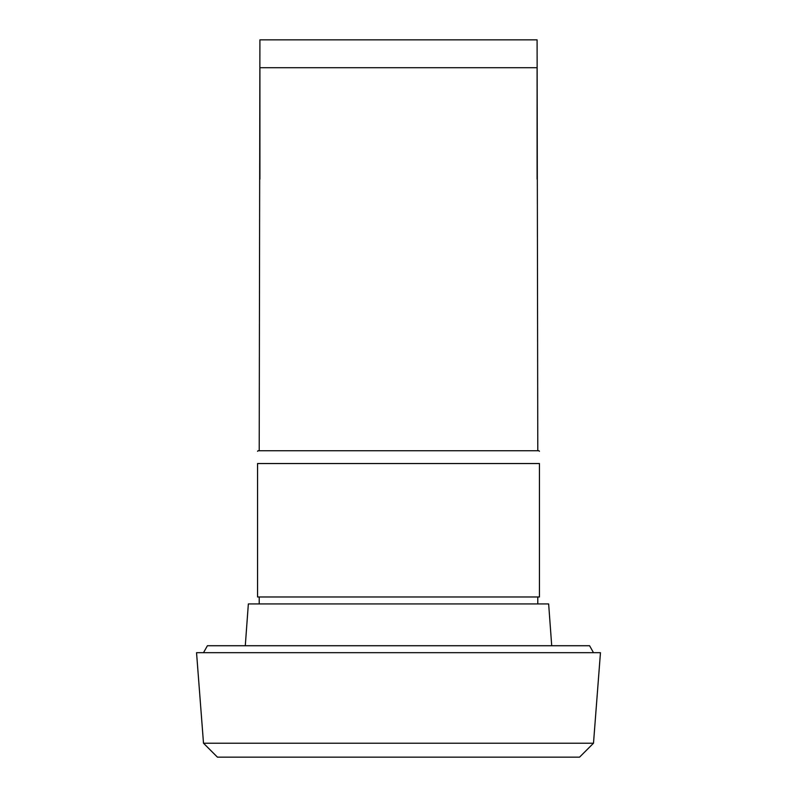 <?xml version="1.0" encoding="UTF-8"?>
<svg xmlns="http://www.w3.org/2000/svg" width="797" height="797" viewBox="0 0 797 797"><rect width="100%" height="100%" fill="white"/><g stroke="black" fill="none" stroke-linecap="round" stroke-linejoin="round"><path stroke-width="1.2" d="M203.504 743.222L217.432 757.15L579.568 757.15L593.496 743.222L600.46 652.693L196.54 652.693L203.504 743.222L593.496 743.222M593.496 652.693L589.591 645.729L207.409 645.729L203.504 652.693M551.713 645.729L548.645 603.937L248.355 603.937L245.287 645.729M539.449 596.973L257.551 596.973L257.551 463.545C257.551 447.107 257.551 447.107 257.551 463.545C257.551 447.107 257.551 447.107 257.551 463.545L539.449 463.545C539.449 447.107 539.449 447.107 539.449 463.545C539.449 447.107 539.449 447.107 539.449 463.545L539.449 596.973M537.786 450.733L537.088 39.85L259.912 39.85L259.214 450.733M539.449 451.291L538.892 450.733L258.108 450.733L257.551 451.291M537.088 179.136L537.088 67.705L259.912 67.705L259.912 179.136M537.786 596.973L537.786 603.937M259.214 596.973L259.214 603.937"/></g></svg>
